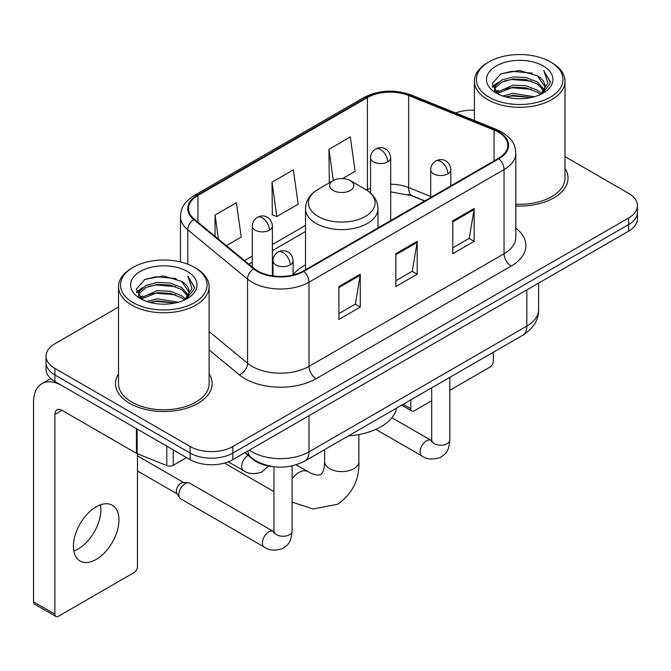 <?xml version="1.0" encoding="UTF-8"?>
<svg xmlns="http://www.w3.org/2000/svg" width="671" height="671" viewBox="0 0 671 671"><rect width="100%" height="100%" fill="white"/><g stroke="black" fill="none" stroke-linecap="round" stroke-linejoin="round"><path stroke-width="1.01" d="M305.515 264.852A53.353 30.799 0 0 0 293.101 274.825M424.592 201.006L409.57 194.925A40.268 23.25 0 0 0 407.893 194.288M272.074 466.496A30.195 17.438 180 0 1 252.967 459.367L244.881 452.699M118.507 307.041L54.905 343.762A30.195 17.438 0 0 0 46.056 356.091L46.056 369.243A30.195 17.438 0 0 0 54.905 381.564L190.145 459.643A30.195 17.438 0 0 0 232.854 459.643L628.601 231.16A30.195 17.438 0 0 0 637.45 218.83L637.45 212.254A30.195 17.438 0 0 1 628.601 224.584A30.195 17.438 0 0 0 637.45 212.254L637.45 205.678A30.195 17.438 0 0 0 628.601 193.357L564.999 156.628M46.056 356.091A30.195 17.438 0 0 0 54.905 368.413L190.145 446.5A30.195 17.438 0 0 0 232.854 446.5L232.854 453.076L628.601 224.584L232.854 453.076A30.195 17.438 0 0 1 190.145 453.076A30.195 17.438 0 0 0 232.854 453.076L232.854 459.643M54.905 368.413L54.905 374.988L190.145 453.076L54.905 374.988A30.195 17.438 0 0 1 46.056 362.667A30.195 17.438 0 0 0 54.905 374.988L54.905 381.564M118.507 373.915A48.32 27.897 0 0 0 115.487 383.619A48.32 27.897 0 0 0 129.646 403.346A48.32 27.897 0 0 0 182.294 409.394A48.32 27.897 0 0 0 212.128 383.619A48.32 27.897 0 0 0 209.109 373.915A48.32 27.897 0 0 1 212.128 383.619A48.32 27.897 0 0 1 182.294 409.394A48.32 27.897 0 0 1 129.646 403.346A48.32 27.897 0 0 1 115.487 383.619A48.32 27.897 0 0 1 118.507 373.915M498.352 132.12A32.208 18.595 180 0 1 507.779 145.272A32.208 18.595 180 0 1 498.352 158.423L303.317 271.017A32.208 18.595 180 0 1 254.158 268.534L194.355 219.232A32.208 18.595 180 0 1 188.526 208.564A32.208 18.595 180 0 1 197.962 195.412L367.389 97.597A32.208 18.595 180 0 1 408.639 95.508L494.049 130.04A32.208 18.595 180 0 1 498.352 132.12M498.914 131.793A33.013 19.065 0 0 0 494.51 129.654L409.1 95.131A33.013 19.065 0 0 0 366.819 97.27L197.391 195.085A33.013 19.065 0 0 0 193.693 219.492L253.495 268.803A33.013 19.065 0 0 0 303.888 271.352L498.914 158.75A33.013 19.065 0 0 0 498.914 131.793M338.905 286.559L338.905 319.43L360.26 307.1L360.26 274.229L338.905 286.559M338.905 313.6L355.353 304.106L360.176 275.32A8.052 4.647 -120 0 0 360.26 274.229M355.211 304.189L360.26 307.1M452.791 220.801L452.791 253.68L474.145 241.35L474.145 208.48L452.791 220.801M452.791 247.851L469.239 238.356L474.062 209.57A8.052 4.647 -120 0 0 474.145 208.48M469.096 238.431L474.145 241.35M395.848 253.68L395.848 286.559L417.203 274.229L417.203 241.35L395.848 253.68M395.848 280.721L412.296 271.227L417.119 242.441A8.052 4.647 -120 0 0 417.203 241.35M412.153 271.31L417.203 274.229M515.831 205.955A48.32 27.897 0 0 0 568.018 178.15A48.32 27.897 0 0 0 564.999 168.438A48.32 27.897 0 0 1 568.018 178.15A48.32 27.897 0 0 1 515.831 205.955M232.854 446.5L628.601 218.008A30.195 17.438 0 0 0 637.45 205.678M474.405 110.22A30.195 17.438 0 0 0 455.626 112.954M342.537 178.587L355.118 171.323L350.296 136.968L328.941 149.297L329.285 181.975M226.387 245.645L241.233 237.073L236.41 202.726L215.055 215.047L215.055 236.301M271.998 182.176L276.821 216.523L298.176 204.194L293.353 169.847L271.998 182.176L272.342 214.854M276.821 216.523L271.998 214.72M330.233 182.327L328.941 181.849M328.941 149.297L333.328 180.549M215.055 215.047L218.427 239.077M403.17 404.286L410.795 408.689A5.032 2.902 120 0 0 411.843 410.996A5.032 2.902 120 0 0 414.359 410.744L431.705 400.73M449.822 390.27L489.805 367.188A5.032 2.902 120 0 0 493.361 361.023L493.361 352.216M410.795 408.689L410.795 399.882M489.092 97.186A43.288 24.986 0 0 0 550.312 97.194A43.288 24.986 0 0 0 550.312 61.849L551.73 62.671A45.301 26.152 0 0 1 564.999 81.166A45.301 26.152 0 0 1 537.035 105.322A45.301 26.152 0 0 1 487.674 99.652A45.301 26.152 0 0 1 474.405 81.166A45.301 26.152 0 0 1 487.674 62.671L489.092 61.849A43.288 24.986 0 0 0 489.092 97.186M515.831 204.202A45.301 26.152 0 0 0 564.999 178.15L564.999 81.166M502.747 96.012L513.189 93.336L534.368 96.725M505.733 96.918L513.189 95.391L531.273 97.496M496.23 92.648L513.189 85.116L526.215 85.796L537.496 90.241L541.405 93.487M497.27 93.512L513.189 87.171L526.215 87.851L537.496 92.296L540.323 94.46M494.837 91.256L494.535 89.226L495.391 85.796L501.908 79.975L513.189 76.897L526.215 77.584L537.496 82.03L544.147 89.578M494.611 90.258L495.391 87.851L501.908 82.03L513.189 78.952L526.215 79.639L537.496 84.085L543.678 90.551M540.063 94.67A25.163 14.527 0 0 0 544.869 86.14A25.163 14.527 0 0 0 537.496 75.865L544.852 86.634M543.191 65.959A33.215 19.182 0 0 0 496.288 65.917A33.215 19.182 0 0 0 496.07 93.001A33.215 19.182 0 0 0 496.213 93.084A33.215 19.182 0 0 0 543.334 93.001A33.215 19.182 0 0 0 543.191 65.959M537.496 75.865L519.413 70.463L500.834 73.885L492.22 83.615L497.932 93.999M542.126 93.672L550.153 83.489L550.312 81.661L543.787 70.749L547.897 82.978L540.331 94.552M551.73 62.671L550.312 61.849A43.288 24.986 0 0 0 489.092 61.849M543.787 70.749L550.304 82.072M500.407 74.095L511.78 71.285L532.162 73.114M492.548 87.322L496.263 84.412M504.433 80.931L511.78 79.505L531.44 81.124M504.433 89.151L511.78 87.725L531.44 89.344M505.942 96.976L511.78 95.945L531.239 97.505M492.329 86.517L498.427 82.181M495.575 92.036L498.427 90.4M333.21 190.472A12.078 6.97 0 0 0 350.296 190.472A12.078 6.97 0 0 0 350.296 180.616L365.292 189.272A33.29 19.216 0 0 1 365.292 216.456A33.29 19.216 0 0 1 318.213 216.456A33.29 19.216 0 0 1 318.213 189.272C310.019 194.137 305.783 200.612 305.515 208.673A36.242 20.918 0 0 0 316.133 223.468A36.242 20.918 0 0 0 355.622 228.006A36.242 20.918 0 0 0 377.991 208.673C377.723 200.612 373.495 194.137 365.292 189.272L350.296 180.616A12.078 6.97 0 0 0 333.21 180.616A12.078 6.97 0 0 0 333.21 190.472M348.408 435.907A55.366 31.965 0 0 0 396.72 408.01M178.83 494.703A9.059 5.234 -60 0 1 185.23 483.606A9.059 5.234 -60 0 1 188.224 482.734A9.059 5.234 -60 0 1 189.759 483.162L273.323 531.407A9.059 5.234 -60 0 0 269.197 531.633A9.059 5.234 -60 0 0 268.794 531.851A9.059 5.234 -60 0 0 262.881 539.836A9.059 5.234 -60 0 0 264.265 547.1L180.7 498.855A9.059 5.234 -60 0 1 179.568 497.731A9.059 5.234 -60 0 1 178.83 494.703M179.568 497.731L176.867 493.395A6.542 3.774 -60 0 1 176.339 491.214A6.542 3.774 -60 0 1 180.96 483.195A6.542 3.774 -60 0 1 183.124 482.566L188.224 482.734M100.491 504.818A32.208 18.595 -60 0 1 78.121 548.995A32.208 18.595 -60 0 1 73.818 551.008M96.188 559.429A32.208 18.595 120 0 0 117.232 531.046A32.208 18.595 120 0 0 112.292 505.229A32.208 18.595 120 0 0 96.188 506.823A32.208 18.595 120 0 0 75.144 535.215A32.208 18.595 120 0 0 80.084 561.023A32.208 18.595 120 0 0 96.188 559.429M173.235 449.889L173.235 465.297L186.588 457.588M136.448 428.643L62.026 385.674A40.268 23.25 -120 0 0 41.887 383.686A40.268 23.25 -120 0 0 33.55 402.114L33.55 601.837L54.905 614.166L54.905 414.443A10.065 5.813 60 0 1 56.985 409.838A10.065 5.813 60 0 1 62.026 410.333L136.448 453.302L136.448 428.643A5.032 2.902 0 0 0 137.119 428.97M54.905 614.166A5.032 2.902 120 0 0 55.945 616.473L34.59 604.143A5.032 2.902 -60 0 1 33.55 601.837M55.945 616.473A5.032 2.902 120 0 0 58.461 616.221L133.915 572.665A5.032 2.902 120 0 0 137.471 566.5L137.471 453.772M173.235 465.297A5.032 2.902 180 0 1 166.794 465.624L137.119 453.63A5.032 2.902 180 0 1 136.448 453.302M133.202 302.663A43.288 24.986 0 0 0 194.414 302.663A43.288 24.986 0 0 0 194.414 267.326L195.84 268.148A45.301 26.152 0 0 1 209.109 286.634A45.301 26.152 0 0 1 181.145 310.799A45.301 26.152 0 0 1 131.776 305.129A45.301 26.152 0 0 1 118.507 286.634A45.301 26.152 0 0 1 131.776 268.148L133.202 267.326A43.288 24.986 0 0 0 133.202 302.663M118.507 286.634L118.507 383.619A45.301 26.152 0 0 0 131.776 402.114A45.301 26.152 0 0 0 181.145 407.783A45.301 26.152 0 0 0 209.109 383.619L209.109 286.634M146.848 301.48L157.291 298.805L178.469 302.202M149.843 302.395L157.291 300.86L175.374 302.973M140.365 298.1L157.291 290.585L170.317 291.273L181.606 295.718L185.515 298.964M141.38 298.981L157.291 292.64L170.317 293.328L181.606 297.773L184.433 299.937M138.939 296.725L138.645 294.703L139.501 291.273L146.01 285.443L157.291 282.374L170.317 283.053L181.606 287.498L188.257 295.047M138.721 295.726L139.501 293.328L146.01 287.498L157.291 284.42L170.317 285.108L181.606 289.553L187.779 296.028M184.173 300.147A25.163 14.527 0 0 0 188.97 291.608A25.163 14.527 0 0 0 181.606 281.334L188.962 292.103M187.293 271.428A33.215 19.182 0 0 0 140.39 271.386A33.215 19.182 0 0 0 140.172 298.469A33.215 19.182 0 0 0 140.314 298.553A33.215 19.182 0 0 0 187.444 298.469A33.215 19.182 0 0 0 187.293 271.428M181.606 281.334L163.523 275.94L144.944 279.354L136.322 289.092L142.042 299.467M186.236 299.14L194.255 288.958L194.422 287.129L187.888 276.217L192.007 288.446L184.433 300.029M195.84 268.148L194.414 267.326A43.288 24.986 0 0 0 133.202 267.326M187.888 276.217L194.414 287.549M144.508 279.572L155.882 276.762L176.272 278.591M136.649 292.791L140.365 289.88M148.543 286.408L155.882 284.982L175.542 286.592M148.543 294.628L155.882 293.202L175.542 294.812M150.044 302.445L155.882 301.422L175.349 302.973M136.439 291.986L142.537 287.658M139.677 297.513L142.537 295.877M252.967 458.939L252.967 459.367M249.36 450.115A40.268 23.25 0 0 0 252.07 451.843A40.268 23.25 0 0 0 309.012 451.843L526.819 326.089A40.268 23.25 0 0 0 538.612 309.65C538.905 319.639 533.588 328.194 522.65 335.307L304.844 461.052A20.13 11.625 60 0 0 309.012 451.843L309.012 415.676M526.819 289.922L526.819 326.089A20.13 11.625 60 0 1 522.65 335.307M247.733 451.055A20.13 13.462 129.5 0 0 251.239 457.605L245.125 452.556M628.601 231.16L628.601 218.008M190.145 459.643L190.145 446.5M515.831 228.106A50.333 29.054 180 0 1 511.159 266.093L316.133 378.687A10.065 5.813 60 0 1 309.012 366.366L504.038 253.764A40.268 23.25 0 0 0 515.831 237.324L515.831 153.164A40.268 23.25 180 0 1 504.038 169.595A10.065 5.813 -120 0 0 498.914 158.75M316.133 378.687A50.333 29.054 180 0 1 244.949 378.687A50.333 29.054 180 0 1 239.312 374.812L209.109 349.901M253.495 268.803A10.065 6.735 129.5 0 0 247.557 279.094L247.557 363.254A40.268 23.25 0 0 0 252.07 366.366A40.268 23.25 0 0 0 309.012 366.366L309.012 282.197A40.268 23.25 180 0 1 247.557 279.094L187.754 229.784A40.268 23.25 180 0 1 180.474 216.456L180.474 261.933M515.831 153.164C515.185 146.244 514.548 140.491 501.958 132.112L496.666 129.545A10.065 4.714 112 0 0 494.51 129.654M496.666 129.545L411.264 95.022C394.582 89.117 378.763 89.981 363.783 97.589A10.065 5.813 60 0 1 366.819 97.27M197.391 195.085A10.065 5.813 -120 0 0 194.355 195.404C182.143 203.414 181.036 209.436 180.474 216.456M193.693 219.492A10.065 6.735 129.5 0 0 187.754 229.784L187.754 264.173M411.264 95.022A10.065 4.714 112 0 0 409.1 95.131M303.888 271.352A10.065 5.813 60 0 1 309.012 282.197L504.038 169.595L504.038 253.764A10.065 5.813 60 0 0 511.159 266.093M209.109 331.549L247.557 363.254A10.065 6.735 -50.5 0 1 239.312 374.812M197.962 195.412L197.962 222.202M494.049 130.04L494.049 160.906M408.639 95.508L408.639 187.561A32.208 18.595 0 0 0 390.681 184.206M430.698 196.477L408.639 187.561A18.117 8.488 -68 0 0 412.246 195.798L390.681 191.864M370.551 188.048A32.208 18.595 0 0 0 367.389 189.65L366.634 190.086M367.389 97.597L367.389 189.65A18.117 10.459 60 0 1 367.364 190.572M305.515 225.372L272.384 244.496M252.254 256.121L244.512 260.591M395.848 254.72L417.119 242.441M452.791 221.849L474.062 209.57M338.905 287.599L360.176 275.32M358.868 434.573L358.868 461.707A17.11 9.88 180 0 1 353.852 468.693A17.11 9.88 180 0 1 329.654 468.693A17.11 9.88 180 0 1 324.638 461.707L324.395 465.926C323.757 469.767 322.961 472.199 322.021 473.231L320.688 474.531L318.893 475.034C317.526 475.336 315.026 474.8 311.386 473.441L296.045 464.869M292.095 478.943A17.11 9.88 -60 0 1 299.048 472.392A17.11 9.88 -60 0 1 307.603 471.545M447.884 173.831A10.065 5.813 0 0 0 450.828 169.721C450.392 163.707 446.483 161.241 446.056 161.157C443.137 159.102 439.698 159.052 435.731 161.006A10.065 5.813 60 0 1 440.763 161.501A10.065 5.813 -120 0 1 447.884 173.831A10.065 5.813 0 0 1 433.642 173.831A10.065 5.813 0 0 1 430.698 169.721C430.849 165.905 432.527 163.003 435.731 161.006M375.819 429.365L422 456.028A9.059 5.234 -60 0 1 420.608 448.773A9.059 5.234 -60 0 1 426.53 440.788A9.059 5.234 -60 0 1 426.932 440.57A9.059 5.234 -60 0 1 431.059 440.335L391.889 417.731M432.225 441.25L431.411 441.921L431.705 439.966A9.059 5.234 -0 0 0 434.355 443.665A9.059 5.234 -0 0 0 446.752 443.892A9.059 5.234 -0 0 0 449.822 439.966C448.798 452.74 445.108 454.108 440.05 457.597C432.476 459.895 426.462 459.375 422 456.028M290.149 264.894A10.065 5.813 0 0 0 293.101 260.793C292.665 254.77 288.748 252.313 288.32 252.221C285.401 250.174 281.963 250.124 277.995 252.07A10.065 5.813 60 0 1 283.028 252.573A10.065 5.813 -120 0 1 290.149 264.894A10.065 5.813 0 0 1 275.915 264.894A10.065 5.813 0 0 1 272.963 260.793C273.114 256.976 274.791 254.066 277.995 252.07M274.489 532.321L273.684 532.984L273.969 531.029A9.059 5.234 -0 0 0 276.628 534.728A9.059 5.234 -0 0 0 289.025 534.955A9.059 5.234 -0 0 0 292.095 531.029C291.063 543.804 287.381 545.171 282.315 548.66C274.749 550.958 268.727 550.438 264.265 547.1M387.737 161.87A10.065 5.813 0 0 0 390.681 157.76C390.245 151.747 386.337 149.289 385.909 149.197C382.99 147.142 379.551 147.092 375.584 149.046A10.065 5.813 60 0 1 380.616 149.549A10.065 5.813 -120 0 1 387.737 161.87A10.065 5.813 0 0 1 373.504 161.87A10.065 5.813 0 0 1 370.551 157.76C370.702 153.953 372.38 151.042 375.584 149.046M269.44 230.17A10.065 5.813 0 0 0 272.384 226.06C271.948 220.046 268.039 217.589 267.612 217.496C264.693 215.441 261.254 215.391 257.287 217.345A10.065 5.813 60 0 1 262.319 217.849A10.065 5.813 -120 0 1 269.44 230.17A10.065 5.813 0 0 1 255.198 230.17A10.065 5.813 0 0 1 252.254 226.06C252.405 222.252 254.083 219.342 257.287 217.345M268.425 465.959L261.606 472.183C254.032 474.481 248.018 473.961 243.556 470.623A9.059 5.234 -60 0 1 241.677 466.471A9.059 5.234 -60 0 1 248.111 455.357M54.905 414.443L62.026 410.333M137.119 429.037L137.119 453.63M166.794 465.624L166.794 446.165M304.844 461.052C288.639 469.197 272.443 469.197 256.238 461.052L251.239 457.605M538.612 309.65L538.612 283.12M363.783 97.589L194.355 195.404M305.515 231.495L272.384 250.627M252.254 262.252L248.882 264.198M424.81 200.872L412.246 195.798M411.843 410.996L401.694 405.141M494.535 90.904L494.535 89.226M474.405 120.545L474.405 81.166M358.868 461.707C359.597 479.413 352.577 493.571 337.798 504.173L313.164 509.021L292.095 502.076M273.969 491.642L224.466 463.065M377.991 227.905L377.991 208.673M305.515 269.75L305.515 208.673M333.21 180.616L318.213 189.272M324.638 449.629L324.638 461.707M431.679 440.662L431.059 440.335M449.822 377.354L449.822 439.966M450.828 185.859L450.828 169.721M431.705 387.813L431.705 439.966M430.698 197.475L430.698 169.721M273.944 531.734L273.323 531.407M292.095 465.917L292.095 531.029M293.101 274.993L293.101 260.793M137.471 470.983L177.194 493.923M273.969 466.764L273.969 531.029M272.963 275.949L272.963 260.793M137.471 455.877L183.737 482.592M390.681 220.583L390.681 157.76M370.551 193.063L370.551 157.76M272.384 275.865L272.384 226.06M243.556 470.623L228.291 461.807M252.254 266.966L252.254 226.06M41.887 383.686L50.744 378.57M138.645 296.372L138.645 294.703"/></g></svg>
